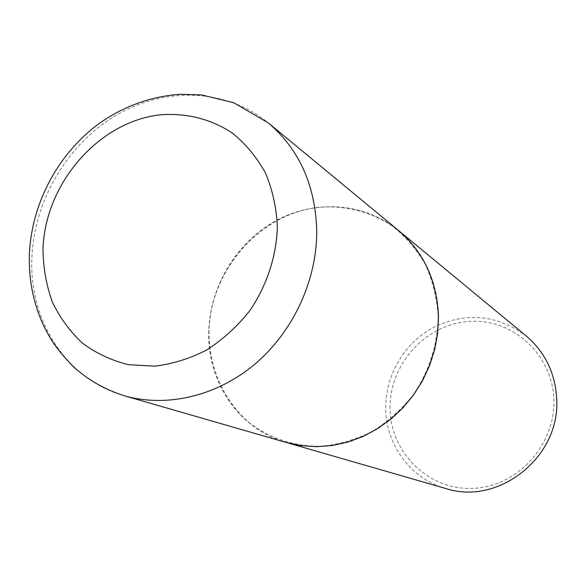 <?xml version="1.0" encoding="UTF-8"?>
<svg xmlns="http://www.w3.org/2000/svg" width="586" height="586" viewBox="0 0 586 586"><rect width="100%" height="100%" fill="white"/><g stroke="black" fill="none" stroke-linecap="round" stroke-linejoin="round"><path stroke-width="0.44" stroke-dasharray="2.93 2.2" d="M286.364 442.511C239.498 429.472 207.561 382.687 208.719 332.951C209.334 287.631 235.777 243.044 275.164 221.127C314.543 199.291 364.192 202.258 398.355 230.349M208.938 332.936C209.392 270.82 260.096 212.879 320.33 207.129C346.355 205.532 370.286 211.78 392.122 225.881C405.505 236.517 416.617 249.431 425.451 264.638C432.71 280.855 436.958 298.149 438.189 316.506C437.786 344.275 429.025 371.758 413.042 395.154C401.212 409.834 387.456 422.037 371.78 431.75C355.372 439.764 338.393 444.62 320.842 446.327C294.648 446.576 269.897 438.387 249.68 423.099C223.947 401.168 209.231 367.993 208.938 332.936M286.408 442.525C239.571 429.465 207.664 382.702 208.814 332.995C209.429 287.689 235.865 243.117 275.23 221.2C314.594 199.357 364.228 202.316 398.392 230.379M445.719 488.49C410.596 478.733 385.676 444.408 385.727 407.966C385.434 374.776 404.787 342.363 434.131 327.003C466.698 311.796 497.397 314.792 526.221 335.983M390.049 408.237C389.346 364.492 425.495 324.3 468.763 321.45C511.996 317.949 552.664 354.112 553.843 399.733C555.675 445.309 516.588 487.406 472.221 488.394C427.861 490.057 390.122 451.996 390.049 408.237M124.254 395.74C66.599 379.662 29.022 320.747 31.864 258.008C33.944 200.8 67.353 144.112 116.189 115.244C164.996 86.501 226.24 88.369 268.285 122.892"/><path stroke-width="0.88" d="M268.285 122.892L398.355 230.349C423.663 252.002 437.024 280.716 438.431 316.491L437.625 332.995L434.666 349.403L429.589 365.393L422.499 380.658L413.533 394.891L402.86 407.819L390.708 419.188L377.303 428.798L362.917 436.46L347.828 442.042L332.343 445.463L316.74 446.671L301.321 445.675L286.364 442.511L124.254 395.74C166.409 407.856 216.439 396.385 254.749 364.25C292.941 331.998 316.777 280.877 316.748 231.514C315.605 185.755 299.453 149.547 268.285 122.892L233.631 102.66L201.401 94.895L180.166 94.273C151.386 96.397 124.877 105.788 100.631 122.452C59.362 151.928 32.157 201.643 29.483 252.383C28.355 277.332 32.721 300.999 42.566 323.384C48.506 335.47 53.451 346.326 73.917 367.246C88.552 380.233 105.334 389.734 124.254 395.74M398.392 230.379L398.429 230.408C423.737 252.061 437.09 280.767 438.496 316.535L437.691 333.038L434.731 349.446L429.655 365.437L422.565 380.695L413.599 394.92L402.934 407.849L390.781 419.217L377.377 428.82L362.99 436.482L347.908 442.071L332.423 445.492L316.821 446.7L301.409 445.704L286.408 442.525M398.429 230.408L526.221 335.983C545.17 352.201 555.33 373.231 556.7 399.073C560.45 456.963 498.444 505.996 445.719 488.49L286.451 442.54M277.383 227.141C276.394 256.368 266.842 285.485 249.988 310.448C237.564 326.153 223.229 339.272 206.983 349.82C190.025 358.581 172.555 364.038 154.587 366.177L128.363 364.646C111.508 360.5 96.214 353.343 82.48 343.169C69.954 331.493 59.897 317.744 52.322 301.915C46.331 285.236 43.225 267.721 42.998 249.365C44.866 184.224 97.701 122.401 159.246 114.937C185.286 112.578 210.674 118.731 232.144 132.941C245.607 143.797 256.697 157.107 265.421 172.885C272.512 189.769 276.504 207.854 277.383 227.141"/></g></svg>
